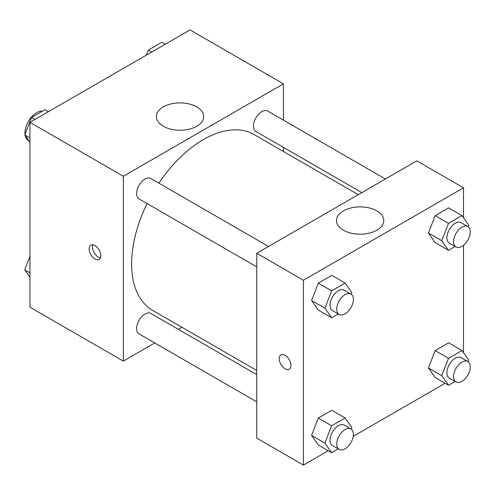 <?xml version="1.0" encoding="UTF-8"?>
<svg xmlns="http://www.w3.org/2000/svg" width="495" height="495" viewBox="0 0 495 495"><rect width="100%" height="100%" fill="white"/><g stroke="black" fill="none" stroke-linecap="round" stroke-linejoin="round"><path stroke-width="0.74" d="M42.527 111.158A16.508 9.529 120 0 0 30.82 117.853A16.508 9.529 120 0 0 24.954 132.932A16.508 9.529 120 0 0 25.01 134.225M25.202 135.543A16.508 9.529 120 0 0 28.376 140.493L28.889 140.79M154.768 342.955L123.342 361.103L29.96 307.191L29.96 122.345L190.037 29.923L283.418 83.834L283.418 120.124M283.418 147.355L283.418 151.482M163.307 106.908A23.661 13.662 180 0 1 189.09 103.95A23.661 13.662 180 0 1 203.692 116.566A23.661 13.662 180 0 1 180.031 130.228A23.661 13.662 180 0 1 156.377 116.566A23.661 13.662 180 0 1 163.307 106.908M123.342 361.103L123.342 176.257L29.96 122.345M123.342 176.257L283.418 83.834M94.991 259.052A8.254 4.764 60 0 1 89.601 251.782A8.254 4.764 60 0 1 90.87 245.167A8.254 4.764 60 0 1 99.118 249.932A8.254 4.764 60 0 1 99.118 259.46A8.254 4.764 60 0 1 94.991 259.052M92.905 244.815A8.254 4.764 -120 0 0 98.357 257.115A8.254 4.764 -120 0 0 100.442 257.87M181.925 327.282L178.355 329.342M268.531 246.467L150.845 178.522A11.793 6.806 120 0 0 139.052 185.328A11.793 6.806 120 0 0 139.052 198.947L256.738 266.892M256.738 374.597L150.845 313.459A11.793 6.806 120 0 0 141.762 316.621A11.793 6.806 120 0 0 136.614 328.488A11.793 6.806 120 0 0 139.052 333.884L256.738 401.829M385.388 178.998L267.708 111.053A11.793 6.806 120 0 0 258.619 114.215A11.793 6.806 120 0 0 253.471 126.076A11.793 6.806 120 0 0 255.915 131.478L361.808 192.617M147.077 203.575A101.5 58.602 120 0 0 131.608 263.903A101.5 58.602 120 0 0 152.633 310.371L256.738 370.477M358.238 194.677L254.127 134.566A101.5 58.602 120 0 0 158.87 183.156M328.241 450.753L303.429 465.077L256.738 438.125L256.738 253.273L416.821 160.85L463.512 187.809L463.512 217.751M353.232 436.324L445.104 383.285M311.565 300.49L318.304 310.08L311.565 300.49L318.304 283.121L311.565 300.49L324.906 308.193L331.644 290.825L345.12 283.041L351.858 292.632L351.24 294.234M331.78 275.338L318.304 283.121L331.78 275.338L345.12 283.041M428.423 233.021L435.161 242.612L428.423 233.021L435.161 215.653L428.423 233.021L441.763 240.725L448.501 223.356L461.983 215.572L468.722 225.163L468.097 226.766M448.643 207.869L435.161 215.653L448.643 207.869L461.983 215.572M428.423 367.958L435.161 377.549L428.423 367.958L435.161 350.59L428.423 367.958L441.763 375.662L448.501 358.293L461.983 350.51L468.722 360.1L468.097 361.703M448.643 342.812L435.161 350.59L448.643 342.812L461.983 350.51M303.429 465.077L303.429 280.232L463.512 187.809M463.512 245.316L463.512 352.694M311.565 435.427L318.304 445.017L311.565 435.427L318.304 418.058L311.565 435.427L324.906 443.13L331.644 425.762L345.12 417.978L351.858 427.569L351.24 429.171M331.78 410.281L318.304 418.058L331.78 410.281L345.12 417.978M343.4 230.2A23.661 13.662 180 0 1 336.47 220.541A23.661 13.662 180 0 1 360.125 206.885A23.661 13.662 180 0 1 383.786 220.541A23.661 13.662 180 0 1 369.183 233.164A23.661 13.662 180 0 1 343.4 230.2M303.429 280.232L256.738 253.273M290.924 365.434A8.254 4.764 60 0 1 289.21 369.214A8.254 4.764 60 0 1 280.956 364.444A8.254 4.764 60 0 1 280.956 354.915A8.254 4.764 60 0 1 287.317 357.13A8.254 4.764 60 0 1 290.924 365.434M280.962 354.915A8.254 4.764 -120 0 0 280.962 364.444A8.254 4.764 -120 0 0 289.216 369.208M338.264 313.96L331.644 317.778L324.906 308.193M350.949 294.049L344.279 290.2A11.793 6.806 120 0 0 335.189 293.356A11.793 6.806 120 0 0 330.047 305.223A11.793 6.806 120 0 0 332.485 310.625L339.155 314.474A11.793 6.806 120 0 0 350.949 307.667A11.793 6.806 120 0 0 350.949 294.049A11.793 6.806 120 0 0 341.859 297.21A11.793 6.806 120 0 0 336.718 309.078A11.793 6.806 120 0 0 339.155 314.474M331.644 317.778L318.304 310.08M331.644 290.825L318.304 283.121M455.122 246.491L448.501 250.309L441.763 240.725M467.806 226.58L461.136 222.731A11.793 6.806 120 0 0 452.053 225.887A11.793 6.806 120 0 0 446.905 237.755A11.793 6.806 120 0 0 449.349 243.156L456.019 247.005A11.793 6.806 120 0 0 467.806 240.199A11.793 6.806 120 0 0 467.806 226.58A11.793 6.806 120 0 0 458.723 229.742A11.793 6.806 120 0 0 453.575 241.61A11.793 6.806 120 0 0 456.019 247.005M448.501 250.309L435.161 242.612M448.501 223.356L435.161 215.653M338.264 448.897L331.644 452.721L324.906 443.13M350.949 428.992L344.279 425.137A11.793 6.806 120 0 0 335.189 428.299A11.793 6.806 120 0 0 330.047 440.166A11.793 6.806 120 0 0 332.485 445.562L339.155 449.411A11.793 6.806 120 0 0 350.949 442.604A11.793 6.806 120 0 0 350.949 428.992A11.793 6.806 120 0 0 341.859 432.147A11.793 6.806 120 0 0 336.718 444.015A11.793 6.806 120 0 0 339.155 449.411M331.644 452.721L318.304 445.017M331.644 425.762L318.304 418.058M455.122 381.428L448.501 385.252L441.763 375.662M467.806 361.523L461.136 357.668A11.793 6.806 120 0 0 452.053 360.83A11.793 6.806 120 0 0 446.905 372.698A11.793 6.806 120 0 0 449.349 378.093L456.019 381.942A11.793 6.806 120 0 0 467.806 375.136A11.793 6.806 120 0 0 467.806 361.523A11.793 6.806 120 0 0 458.723 364.679A11.793 6.806 120 0 0 453.575 376.546A11.793 6.806 120 0 0 456.019 381.942M448.501 385.252L435.161 377.549M448.501 358.293L435.161 350.59M29.96 142.306L24.75 134.9L31.488 117.532L44.965 109.748L48.368 111.715M29.96 137.907L24.75 134.9M34.891 119.493L31.488 117.532M146.384 55.124L148.351 50.063L161.828 42.279L165.231 44.247M151.748 52.025L148.351 50.063M29.96 277.25L24.75 269.837L29.96 256.416M29.96 272.844L24.75 269.837"/></g></svg>
